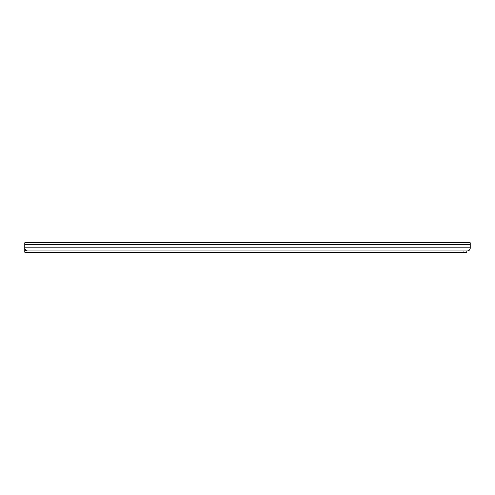 <?xml version="1.0" encoding="UTF-8"?>
<svg xmlns="http://www.w3.org/2000/svg" width="495" height="495" viewBox="0 0 495 495"><rect width="100%" height="100%" fill="white"/><g stroke="black" fill="none" stroke-linecap="round" stroke-linejoin="round"><path stroke-width="0.74" d="M463.011 251.107L463.011 252.302L466.909 252.302L466.909 250.996L466.909 251.33L467.466 250.996C469.136 250.86 470.064 249.932 470.25 248.212L470.25 242.699L24.75 242.699L24.75 248.212C24.936 249.932 25.864 250.86 27.534 250.996L467.466 250.996L468.474 250.804L469.798 249.734M469.972 249.418L470.231 248.527M470.25 247.723L470.25 248.212M24.75 247.723L24.75 248.212M346.481 250.996A1.392 1.386 180 0 1 346.203 251.021L346.203 251.045A1.392 1.386 -0 0 0 346.58 250.996M341.934 250.996A1.392 1.386 -0 0 0 342.311 251.045L346.209 251.045M342.311 251.045L346.209 251.021M337.571 250.996A1.392 1.386 180 0 1 337.293 251.021L337.293 251.045A1.392 1.386 -0 0 0 337.67 250.996M333.024 250.996A1.392 1.386 -0 0 0 333.401 251.045L337.293 251.045M333.401 251.045L337.293 251.021M328.661 250.996A1.392 1.386 180 0 1 328.389 251.021L328.389 251.045A1.392 1.386 -0 0 0 328.76 250.996M324.491 251.045L328.389 251.045M324.114 250.996A1.392 1.386 -0 0 0 324.485 251.045L324.485 251.021A1.392 1.386 180 0 1 324.213 250.996M324.491 251.021L328.389 251.021M319.751 250.996A1.392 1.386 180 0 1 319.479 251.021L319.479 251.045A1.392 1.386 -0 0 0 319.85 250.996M315.581 251.045L319.479 251.045M315.204 250.996A1.392 1.386 -0 0 0 315.575 251.045L315.575 251.021A1.392 1.386 180 0 1 315.303 250.996M315.581 251.021L319.479 251.021M310.841 250.996A1.392 1.386 180 0 1 310.569 251.021L310.569 251.045A1.392 1.386 -0 0 0 310.94 250.996M306.294 250.996A1.392 1.386 -0 0 0 306.665 251.045L310.569 251.045M306.665 251.045L310.569 251.021M301.931 250.996A1.392 1.386 180 0 1 301.653 251.021L301.653 251.045A1.392 1.386 -0 0 0 302.03 250.996M297.384 250.996A1.392 1.386 -0 0 0 297.761 251.045L301.659 251.045M297.761 251.045L301.659 251.021M293.021 250.996A1.392 1.386 180 0 1 292.743 251.021L292.743 251.045A1.392 1.386 -0 0 0 293.12 250.996M288.851 251.045L292.743 251.045M288.474 250.996A1.392 1.386 -0 0 0 288.845 251.045L288.845 251.021A1.392 1.386 180 0 1 288.573 250.996M288.851 251.021L292.743 251.021M284.111 250.996A1.392 1.386 180 0 1 283.839 251.021L283.839 251.045A1.392 1.386 -0 0 0 284.21 250.996M279.564 250.996A1.392 1.386 -0 0 0 279.941 251.045L283.839 251.045M279.941 251.045L283.839 251.021M275.201 250.996A1.392 1.386 180 0 1 274.923 251.021L274.923 251.045A1.392 1.386 -0 0 0 275.3 250.996M270.654 250.996A1.392 1.386 -0 0 0 271.025 251.045L274.923 251.045M271.025 251.045L274.923 251.021M266.291 250.996A1.392 1.386 180 0 1 266.019 251.021L266.019 251.045A1.392 1.386 -0 0 0 266.39 250.996M261.744 250.996A1.392 1.386 -0 0 0 262.115 251.045L266.019 251.045M262.115 251.045L266.019 251.021M257.381 250.996A1.392 1.386 180 0 1 257.103 251.021L257.103 251.045A1.392 1.386 -0 0 0 257.48 250.996M252.834 250.996A1.392 1.386 -0 0 0 253.211 251.045L257.103 251.045M253.211 251.045L257.103 251.021M248.471 250.996A1.392 1.386 180 0 1 248.193 251.021L248.193 251.045A1.392 1.386 -0 0 0 248.57 250.996M243.924 250.996A1.392 1.386 -0 0 0 244.295 251.045L248.193 251.045M244.295 251.045L248.193 251.021M239.561 250.996A1.392 1.386 180 0 1 239.289 251.021L239.289 251.045A1.392 1.386 -0 0 0 239.66 250.996M235.014 250.996A1.392 1.386 -0 0 0 235.391 251.045L239.289 251.045M235.391 251.045L239.289 251.021M230.651 250.996A1.392 1.386 180 0 1 230.373 251.021L230.373 251.045A1.392 1.386 -0 0 0 230.75 250.996M226.104 250.996A1.392 1.386 -0 0 0 226.475 251.045L230.373 251.045M226.475 251.045L230.373 251.021M221.741 250.996A1.392 1.386 180 0 1 221.469 251.021L221.469 251.045A1.392 1.386 -0 0 0 221.84 250.996M217.194 250.996A1.392 1.386 -0 0 0 217.565 251.045L221.469 251.045M217.565 251.045L221.469 251.021M212.831 250.996A1.392 1.386 180 0 1 212.553 251.021L212.553 251.045A1.392 1.386 -0 0 0 212.93 250.996M208.284 250.996A1.392 1.386 -0 0 0 208.661 251.045L212.553 251.045M208.661 251.045L212.553 251.021M203.921 250.996A1.392 1.386 180 0 1 203.643 251.021L203.643 251.045A1.392 1.386 -0 0 0 204.02 250.996M199.374 250.996A1.392 1.386 -0 0 0 199.745 251.045L203.643 251.045M199.745 251.045L203.643 251.021M195.011 250.996A1.392 1.386 180 0 1 194.739 251.021L194.739 251.045A1.392 1.386 -0 0 0 195.11 250.996M190.464 250.996A1.392 1.386 -0 0 0 190.841 251.045L194.739 251.045M190.841 251.045L194.739 251.021M186.101 250.996A1.392 1.386 180 0 1 185.823 251.021L185.823 251.045A1.392 1.386 -0 0 0 186.2 250.996M181.554 250.996A1.392 1.386 -0 0 0 181.925 251.045L185.823 251.045M181.925 251.045L185.823 251.021M177.191 250.996A1.392 1.386 180 0 1 176.919 251.021L176.919 251.045A1.392 1.386 -0 0 0 177.29 250.996M172.644 250.996A1.392 1.386 -0 0 0 173.015 251.045L176.919 251.045M173.015 251.045L176.919 251.021M168.281 250.996A1.392 1.386 180 0 1 168.003 251.021L168.003 251.045A1.392 1.386 -0 0 0 168.38 250.996M163.734 250.996A1.392 1.386 -0 0 0 164.111 251.045L168.003 251.045M164.111 251.045L168.003 251.021M159.371 250.996A1.392 1.386 180 0 1 159.093 251.021L159.093 251.045A1.392 1.386 -0 0 0 159.47 250.996M154.824 250.996A1.392 1.386 -0 0 0 155.195 251.045L159.093 251.045M155.195 251.045L159.093 251.021M150.461 250.996A1.392 1.386 180 0 1 150.183 251.021L150.183 251.045A1.392 1.386 -0 0 0 150.56 250.996M145.914 250.996A1.392 1.386 -0 0 0 146.285 251.045L150.183 251.045M146.285 251.045L150.183 251.021M464.96 250.996L28.37 250.996M247.5 252.302L248.014 252.302M176.288 252.302L175.038 252.302M24.75 248.292L24.75 252.302L463.011 252.302M24.979 249.319L24.75 248.348M24.75 247.259L470.25 247.259M24.75 244.307L470.25 244.307M24.75 250.408L25.827 250.408M24.75 250.352L25.759 250.352"/></g></svg>
